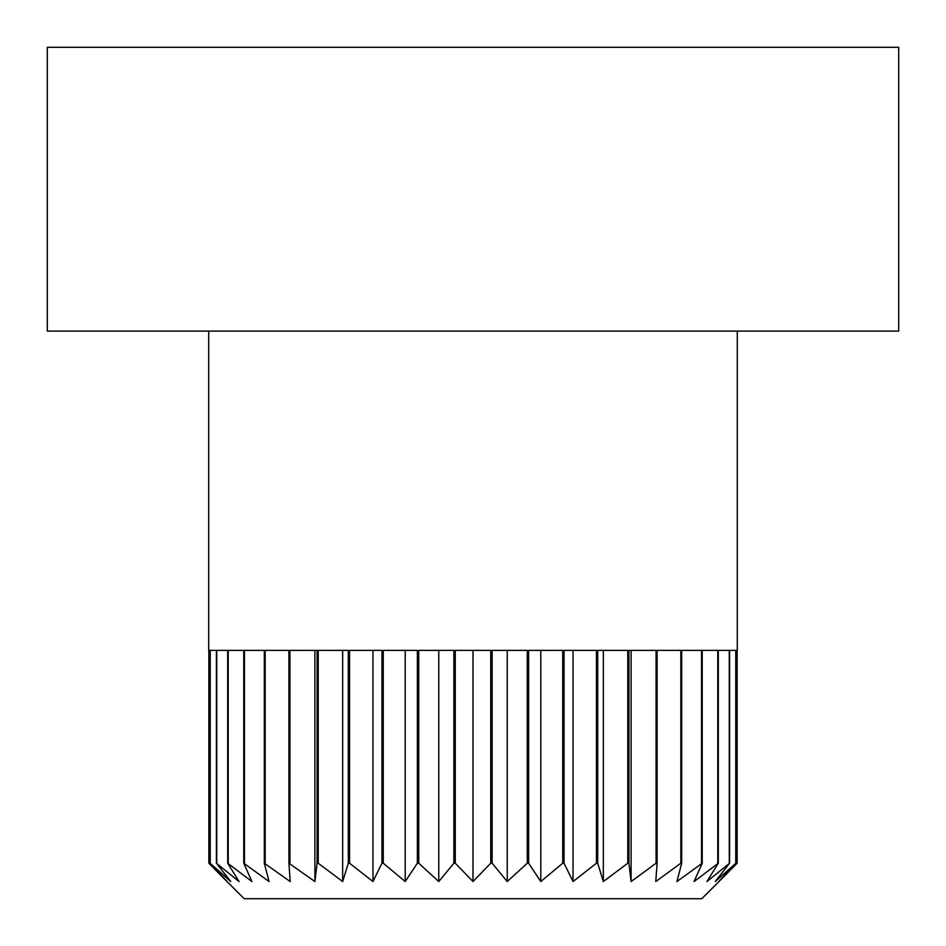 <?xml version="1.0" encoding="UTF-8"?>
<svg xmlns="http://www.w3.org/2000/svg" width="946" height="946" viewBox="0 0 946 946"><rect width="100%" height="100%" fill="white"/><g stroke="black" fill="none" stroke-linecap="round" stroke-linejoin="round"><path stroke-width="1.42" d="M728.006 872.508L701.814 898.7L244.186 898.7L217.994 872.508L227.194 881.554L210.083 863.225L230.777 881.554L216.398 863.225L239.078 881.554L227.69 863.225L251.932 881.554L243.772 863.225L269.09 881.554L264.312 863.225L290.221 881.554L288.908 863.225L314.9 881.554L317.087 863.225L318.223 863.225L342.665 881.554L348.305 863.225L349.547 863.225L372.961 881.554L381.948 863.225L383.272 863.225L405.207 881.554L417.363 863.225L418.735 863.225L438.767 881.554L453.867 863.225L455.263 863.225L473 881.554L490.738 863.225L492.133 863.225L507.233 881.554L527.265 863.225L528.637 863.225L540.793 881.554L562.728 863.225L564.053 863.225L573.04 881.554L596.453 863.225L597.695 863.225L603.335 881.554L627.777 863.225L628.913 863.225L631.1 881.554L656.086 863.225L657.092 863.225L655.779 881.554L680.836 863.225L681.688 863.225L676.91 881.554L702.228 863.225L694.068 881.554L718.31 863.225L706.922 881.554L729.603 863.225L715.223 881.554L735.917 863.225L718.806 881.554L737.147 863.225L737.147 650.375L735.917 650.375L735.917 863.225M737.289 331.1L737.289 650.375L735.917 650.375M217.994 872.508L208.853 863.225L208.853 650.375L210.083 650.375L208.711 650.375L208.711 331.1M210.083 650.375L210.083 863.225M210.237 650.375L216.398 650.375L210.237 650.375L210.237 863.225M216.398 650.375L216.398 863.225M216.729 650.375L227.69 650.375L216.729 650.375L216.729 863.225M227.69 650.375L227.69 863.225M228.223 650.375L243.772 650.375L228.223 650.375L228.223 863.225M243.772 650.375L243.772 863.225M244.47 650.375L264.312 650.375L244.47 650.375L244.47 863.225M264.312 650.375L264.312 863.225M265.164 650.375L288.908 650.375L265.164 650.375L265.164 863.225M288.908 650.375L288.908 863.225M317.087 863.225L317.087 650.375L289.914 650.375L289.914 863.225M348.305 863.225L348.305 650.375L318.223 650.375L318.223 863.225M381.948 863.225L381.948 650.375L349.547 650.375L349.547 863.225M417.363 863.225L417.363 650.375L383.272 650.375L383.272 863.225M453.867 863.225L453.867 650.375L418.735 650.375L418.735 863.225M490.738 863.225L490.738 650.375L455.263 650.375L455.263 863.225M527.265 863.225L527.265 650.375L492.133 650.375L492.133 863.225M562.728 863.225L562.728 650.375L528.637 650.375L528.637 863.225M596.453 863.225L596.453 650.375L564.053 650.375L564.053 863.225M627.777 863.225L627.777 650.375L597.695 650.375L597.695 863.225M656.086 863.225L656.086 650.375L628.913 650.375L628.913 863.225M657.092 650.375L680.836 650.375L657.092 650.375L657.092 863.225M680.836 650.375L680.836 863.225M681.688 650.375L701.53 650.375L681.688 650.375L681.688 863.225M701.53 650.375L701.53 863.225M702.228 650.375L717.778 650.375L702.228 650.375L702.228 863.225M717.778 650.375L717.778 863.225M718.31 650.375L729.271 650.375L718.31 650.375L718.31 863.225M729.271 650.375L729.271 863.225M729.603 650.375L735.763 650.375L729.603 650.375L729.603 863.225M735.763 650.375L735.763 863.225M898.7 47.3L47.3 47.3L47.3 331.1L898.7 331.1L898.7 47.3M473 650.375L473 881.554M507.233 650.375L507.233 881.554M540.793 650.375L540.793 881.554M573.04 650.375L573.04 881.554M603.335 650.375L603.335 881.554M631.1 650.375L631.1 881.554M314.9 650.375L314.9 881.554M342.665 650.375L342.665 881.554M372.961 650.375L372.961 881.554M405.207 650.375L405.207 881.554M438.767 650.375L438.767 881.554"/></g></svg>
